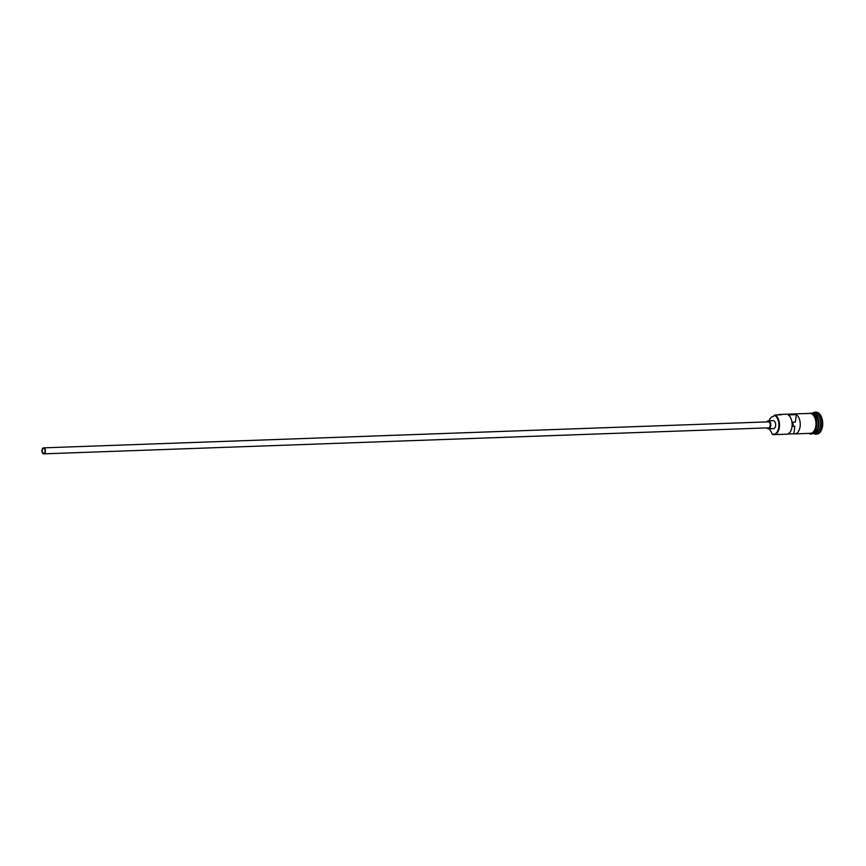 <?xml version="1.0" encoding="UTF-8"?>
<svg xmlns="http://www.w3.org/2000/svg" width="866" height="866" viewBox="0 0 866 866"><rect width="100%" height="100%" fill="white"/><g stroke="black" fill="none" stroke-linecap="round" stroke-linejoin="round"><path stroke-width="1.3" d="M772.007 433.866A9.58 5.575 -92.1 0 0 772.169 433.942A9.58 5.575 -92.1 0 0 778.805 427.09A9.58 5.575 -92.1 0 0 774.54 415.409A9.58 5.575 -92.1 0 0 774.388 415.344L774.908 415.009A9.981 5.813 87.9 0 1 779.476 425.823A9.981 5.813 87.9 0 1 774.031 434.635A9.981 5.813 87.9 0 1 772.44 434.31L772.007 433.866A5.986 3.486 -92.1 0 0 770.751 431.225A8.086 4.709 -92.1 0 1 769.409 428.811M43.982 448.426A2.49 1.451 -92.1 0 0 43.581 448.35A2.49 1.451 -92.1 0 0 42.218 450.558A2.49 1.451 -92.1 0 0 43.365 453.254A2.49 1.451 -92.1 0 0 43.765 453.34A2.49 1.451 -92.1 0 0 45.119 451.132A2.49 1.451 -92.1 0 0 43.982 448.426M793.353 422.175A2.49 1.451 -92.1 0 0 794.122 426.332A2.49 1.451 -92.1 0 0 794.198 426.364M43.3 453.741A2.999 1.743 -92.1 0 0 43.776 453.838A2.999 1.743 -92.1 0 0 45.411 451.197A2.999 1.743 -92.1 0 0 44.047 447.949A2.999 1.743 -92.1 0 0 43.56 447.852A2.999 1.743 -92.1 0 0 41.936 450.493A2.999 1.743 -92.1 0 0 43.3 453.741M43.776 453.838L768.597 427.836A2.999 1.743 -92.1 0 0 770.231 425.195A2.999 1.743 -92.1 0 0 768.856 421.959A2.999 1.743 -92.1 0 0 768.38 421.861L43.56 447.852M767.06 427.891A3.994 2.327 -92.1 0 0 767.99 428.713A3.994 2.327 -92.1 0 0 768.629 428.832A3.994 2.327 -92.1 0 0 770.805 425.314A3.994 2.327 -92.1 0 0 768.986 420.984A3.994 2.327 -92.1 0 0 768.348 420.865A3.994 2.327 -92.1 0 0 766.843 421.915M768.629 428.832L773.49 428.659A3.994 2.327 -92.1 0 0 775.676 425.141A3.994 2.327 -92.1 0 0 773.847 420.811A3.994 2.327 -92.1 0 0 773.208 420.681L768.348 420.865M815.123 412.194A10.977 6.387 87.9 0 0 812.481 413.299A9.981 5.813 87.9 0 1 812.719 413.277A9.981 5.813 87.9 0 1 814.311 413.602A9.981 5.813 87.9 0 1 818.879 424.416A9.981 5.813 87.9 0 1 813.434 433.216A9.981 5.813 87.9 0 1 813.196 433.216A10.977 6.387 87.9 0 0 814.148 433.779A10.977 6.387 87.9 0 0 815.902 434.126L816.714 434.104A10.977 6.387 87.9 0 0 822.7 424.416A10.977 6.387 87.9 0 0 817.677 412.519A10.977 6.387 87.9 0 0 815.924 412.162L815.123 412.194A10.977 6.387 87.9 0 1 816.876 412.541A10.977 6.387 87.9 0 1 821.888 424.448A10.977 6.387 87.9 0 1 815.902 434.126M812.34 413.299A9.981 5.813 87.9 0 1 813.823 413.612A9.981 5.813 87.9 0 1 818.392 424.34A9.981 5.813 87.9 0 1 813.055 433.227M812.719 413.277L814.343 413.223A9.981 5.813 87.9 0 1 815.934 413.537A9.981 5.813 87.9 0 1 820.503 424.351A9.981 5.813 87.9 0 1 815.058 433.162L813.434 433.216M787.573 434.028L793.884 433.801A9.981 5.813 -92.1 0 0 794.793 433.888A9.981 5.813 -92.1 0 0 800.195 425.671A9.981 5.813 -92.1 0 0 796.341 414.641L788.233 414.933A9.981 5.813 87.9 0 1 792.087 425.964A9.981 5.813 87.9 0 1 786.685 434.18L774.031 434.635M778.242 414.89A9.981 5.813 87.9 0 1 779.801 414.457L809.807 413.385A9.981 5.813 87.9 0 1 811.399 413.699A9.981 5.813 87.9 0 1 815.956 424.513A9.981 5.813 87.9 0 1 810.522 433.325L794.793 433.888M774.908 415.009L781.403 414.782A9.981 5.813 87.9 0 0 779.801 414.457M793.884 433.801L794.847 426.332L792.044 426.44M769.116 420.833A8.086 4.709 -92.1 0 1 772.613 416.654A5.986 3.486 -92.1 0 0 774.388 415.344M791.968 422.229L795.389 422.099L796.341 414.641M816.541 416.221A9.775 5.694 87.9 0 1 817.039 430.012M815.144 432.405A9.775 5.694 -92.1 0 0 818.608 423.052A9.775 5.694 -92.1 0 0 814.484 413.97M809.699 433.357A10.078 5.867 -92.1 0 0 815.967 425.228A10.078 5.867 -92.1 0 0 811.41 413.602A10.078 5.867 -92.1 0 0 808.985 413.418M812.221 413.58A10.078 5.867 87.9 0 1 816.811 424.849A10.078 5.867 87.9 0 1 810.922 433.39M808.79 433.39L809.115 433.541C817.158 437.687 820.048 416.07 812.016 413.136L808.075 413.45"/></g></svg>
